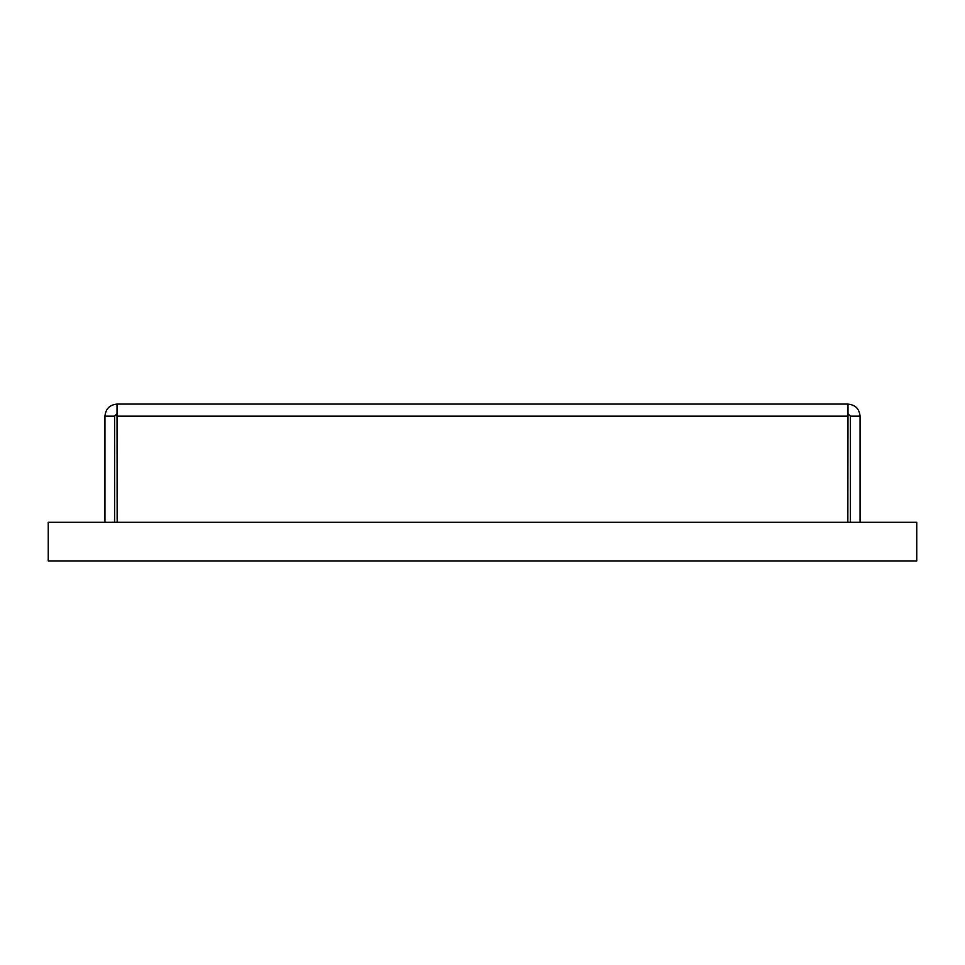 <?xml version="1.0" encoding="UTF-8"?>
<svg xmlns="http://www.w3.org/2000/svg" width="965" height="965" viewBox="0 0 965 965"><rect width="100%" height="100%" fill="white"/><g stroke="black" fill="none" stroke-linecap="round" stroke-linejoin="round"><path stroke-width="1.45" d="M48.25 522.306L48.25 560.906L916.75 560.906L916.75 522.306L48.25 522.306M117.151 522.306L117.006 404.094L847.994 404.094L847.849 416.156L117.151 416.156L117.006 404.094C109.684 404.818 105.668 408.834 104.944 416.156L114.594 416.156L114.594 522.306M847.994 413.744L847.994 404.094C855.316 404.818 859.332 408.834 860.056 416.156L850.406 416.156L847.994 413.744L847.849 522.306M117.006 413.744L114.594 416.156M104.944 416.156L104.944 522.306M860.056 416.156L860.056 522.306M850.406 416.156L850.406 522.306"/></g></svg>
